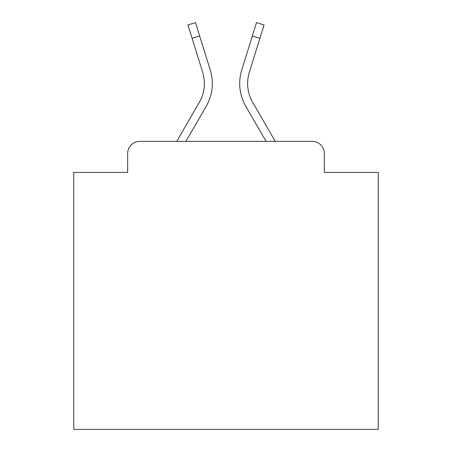 <?xml version="1.0" encoding="UTF-8"?>
<svg xmlns="http://www.w3.org/2000/svg" width="452" height="452" viewBox="0 0 452 452"><rect width="100%" height="100%" fill="white"/><g stroke="black" fill="none" stroke-linecap="round" stroke-linejoin="round"><path stroke-width="0.68" d="M127.65 153.533L127.65 172.41L127.65 153.533A12.181 12.181 0 0 1 139.832 141.352L176.76 141.352L199.298 102.418A37.759 37.759 0 0 0 202.671 72.275L187.936 24.956L195.496 22.6L210.231 69.919A45.675 45.675 0 0 1 206.152 106.384L185.908 141.352L266.092 141.352L245.848 106.384A45.675 45.675 0 0 1 241.769 69.919L256.504 22.6L264.064 24.956L259.894 38.33L252.34 35.974M324.35 172.41L324.35 153.533L324.35 172.41L378.245 172.41L378.245 429.4L73.755 429.4L73.755 172.41L127.65 172.41M324.35 153.533A12.181 12.181 0 0 0 312.168 141.352L139.832 141.352M252.702 102.418A37.759 37.759 0 0 1 249.329 72.275A37.759 37.759 0 0 0 252.702 102.418A37.759 37.759 0 0 1 249.329 72.275A37.759 37.759 0 0 0 252.702 102.418A37.759 37.759 0 0 1 249.329 72.275A37.759 37.759 0 0 0 252.702 102.418A37.759 37.759 0 0 1 249.329 72.275A37.759 37.759 0 0 0 252.702 102.418A37.759 37.759 0 0 1 249.329 72.275A37.759 37.759 0 0 0 252.702 102.418A37.759 37.759 0 0 1 249.329 72.275A37.759 37.759 0 0 0 252.702 102.418A37.759 37.759 0 0 1 249.329 72.275A37.759 37.759 0 0 0 252.702 102.418A37.759 37.759 0 0 1 249.329 72.275A37.759 37.759 0 0 0 252.702 102.418A37.759 37.759 0 0 1 249.329 72.275A37.759 37.759 0 0 0 252.702 102.418A37.759 37.759 0 0 1 249.329 72.275A37.759 37.759 0 0 0 252.702 102.418A37.759 37.759 0 0 1 249.329 72.275A37.759 37.759 0 0 0 252.702 102.418A37.759 37.759 0 0 1 249.329 72.275A37.759 37.759 0 0 0 252.702 102.418A37.759 37.759 0 0 1 249.329 72.275A37.759 37.759 0 0 0 252.702 102.418A37.759 37.759 0 0 1 249.329 72.275A37.759 37.759 0 0 0 252.702 102.418L275.24 141.352L312.168 141.352M199.66 35.974L210.231 69.919L199.66 35.974L210.231 69.919L199.66 35.974L210.231 69.919L199.66 35.974L210.231 69.919L199.66 35.974L210.231 69.919L199.66 35.974L210.231 69.919L199.66 35.974L210.231 69.919L199.66 35.974L210.231 69.919L199.66 35.974L210.231 69.919L199.66 35.974L210.231 69.919L199.66 35.974L210.231 69.919L199.66 35.974L210.231 69.919L199.66 35.974L210.231 69.919L199.66 35.974L210.231 69.919L199.66 35.974L192.106 38.33M199.298 102.418A37.759 37.759 0 0 0 202.671 72.275A37.759 37.759 0 0 1 199.298 102.418A37.759 37.759 0 0 0 202.671 72.275A37.759 37.759 0 0 1 199.298 102.418M249.329 72.275L259.894 38.33"/></g></svg>

